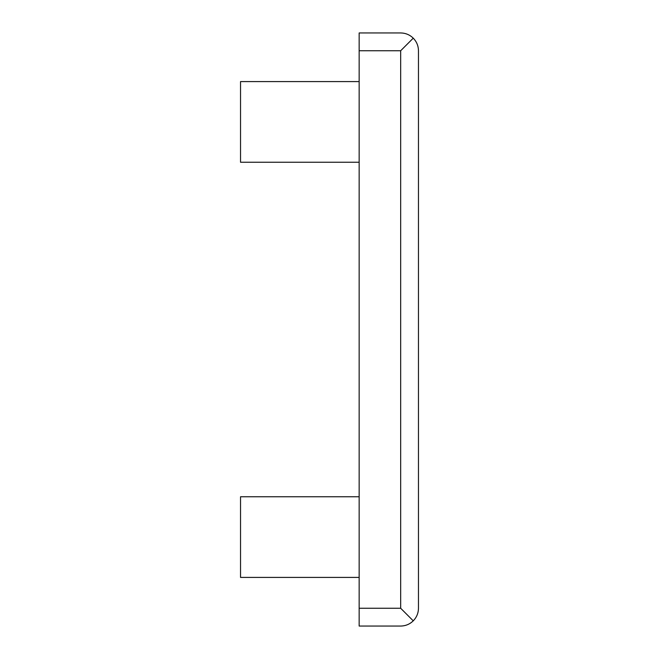 <?xml version="1.0" encoding="UTF-8"?>
<svg xmlns="http://www.w3.org/2000/svg" width="659" height="659" viewBox="0 0 659 659"><rect width="100%" height="100%" fill="white"/><g stroke="black" fill="none" stroke-linecap="round" stroke-linejoin="round"><path stroke-width="0.99" d="M413.251 620.836C409.75 624.238 405.549 625.968 400.672 626.05L359.155 626.05L359.155 32.95L400.672 32.95C405.549 33.032 409.75 34.762 413.251 38.164C416.653 41.665 418.383 45.866 418.465 50.743L418.465 608.257C418.383 613.134 416.653 617.335 413.251 620.836L400.672 608.257L359.155 608.257M359.155 577.416L240.535 577.416L240.535 496.754L359.155 496.754M400.672 608.257L400.672 50.743L413.251 38.164M359.155 162.246L240.535 162.246L240.535 81.584L359.155 81.584M400.672 50.743L359.155 50.743"/></g></svg>

